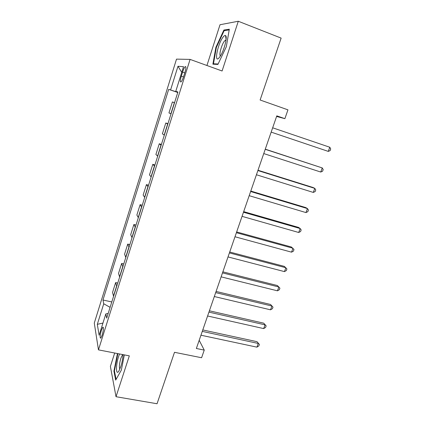 <?xml version="1.0" encoding="UTF-8"?>
<svg xmlns="http://www.w3.org/2000/svg" width="425" height="425" viewBox="0 0 425 425"><rect width="100%" height="100%" fill="white"/><g stroke="black" fill="none" stroke-linecap="round" stroke-linejoin="round"><path stroke-width="0.64" d="M102.191 335.075C103.594 329.789 103.78 327.17 102.76 327.223L101.347 330.326C99.949 335.569 99.763 338.178 100.783 338.157L102.191 335.075M114.692 353.021L110.388 366.435L116.02 396.711L157.048 403.75L174.505 352.304L201.588 357.744L204.25 350.11L199.187 340.303M176.518 59.123L94.286 323.064L98.462 349.865L190.092 59.399L176.518 59.123M190.092 59.399L222.094 70.991L238.292 21.25L220.012 24.735L206.933 65.503M238.292 21.25L281.138 38.107L260.127 100.008L287.953 109.852L284.883 118.671L276.792 115.855L196.361 348.489L204.25 350.11M182.58 72.112L181.305 76.171C180.083 80.506 180.014 82.407 181.098 81.882C181.911 81 182.755 79.215 183.637 76.521L184.939 72.393C186.166 68.043 186.235 66.141 185.151 66.688C184.322 67.591 183.467 69.397 182.58 72.112L184.785 72.893M177.809 92.31L168.683 89.372L102.962 300.007L111.791 301.952M170.595 89.909L177.985 66.268L183.515 66.693L175.759 91.37L177.868 92.124M108.173 313.427L105.825 313.91L106.696 318.128L177.916 91.981L175.759 91.37M105.825 313.91L99.126 335.235L97.309 324.328L103.737 303.774L102.962 300.007M116.02 396.711L129.322 355.863L98.462 349.865M276.59 116.455L284.883 118.671M168.683 89.372L177.756 92.475M174.526 102.733L172.412 101.936L174.553 102.653M113.56 296.331L112.545 292.442L115.648 282.577L117.736 283.061M119.643 277.02L118.522 273.424L121.656 263.442L123.755 263.952M125.795 257.476L124.567 254.177L127.744 244.083L129.843 244.614M132.021 237.702L130.688 234.712L133.896 224.496L136.005 225.053M138.327 217.69L136.877 215.013L140.128 204.675L142.242 205.259M144.702 197.434L143.14 195.075L146.428 184.615L148.548 185.226M151.162 176.933L149.478 174.903L152.809 164.321L154.934 164.953M157.696 156.177L155.895 154.488L159.263 143.778L161.394 144.436M164.31 135.171L162.387 133.827L165.798 122.984L167.933 123.675M171.009 113.9L168.959 112.912L172.412 101.936M167.785 124.142L165.798 122.984M161.128 145.286L159.263 143.778M154.551 166.17L152.809 164.321M148.054 186.803L146.428 184.615M141.631 207.188L140.128 204.675M135.288 227.322L133.896 224.496M129.025 247.222L127.744 244.083M122.83 266.884L121.656 263.442M116.716 286.317L115.648 282.577M103.737 303.774L110.091 307.339M181.741 72.335L177.985 66.268M97.309 324.328L102.951 323.069M215.879 47.34L212.888 64.191L217.908 64.43L226.312 46.75L229.314 29.203L223.901 30.042L215.879 47.34L216.346 47.515M117.449 353.552L113.927 371.137L115.669 380.104L121.348 370.09L124.334 354.891M225.181 30.536L223.901 30.042M114.479 371.243L113.927 371.137M272.664 127.803L329.779 147.241L328.265 151.396L271.171 132.122M329.779 147.241L330.714 148.962L330.108 150.62L328.265 151.396M265.227 149.308L322.24 167.928L320.742 172.04L263.755 153.574M265.28 149.164L322.24 167.928L323.197 169.57L322.596 171.211L320.742 172.04M257.885 170.542L314.787 188.371L313.31 192.429L256.429 174.76M257.991 170.244L313.082 187.515L314.787 188.371L315.764 189.933L315.175 191.553L313.31 192.429M250.633 191.516L307.429 208.569L305.968 212.58L249.193 195.681M250.792 191.059L305.782 207.586L307.429 208.569L308.422 210.051L307.843 211.65L305.968 212.58M243.472 212.234L300.156 228.528L298.711 232.491L242.048 216.346M243.679 211.629L298.562 227.417L300.156 228.528L301.171 229.93L300.592 231.513L298.711 232.491M219.512 57.269L220.023 56.557C223.986 51.027 227.805 36.46 225.537 35.572C224.931 35.217 224.087 35.764 223.003 37.214C217.366 44.466 213.711 65.036 219.512 57.269M226.047 39.939L224.421 41.087C221.568 44.662 218.673 55.494 220.479 55.85M218.11 63.994L213.462 63.787L216.357 47.451L224.14 30.69L229.192 29.925M214.816 64.281L213.462 63.787M119.526 353.956L118.649 356.368C115.648 365.229 115.812 376.476 118.995 370.812L120.854 366.403C122.145 362.265 122.883 358.344 123.069 354.647M122.628 354.562L120.865 358.27C119.329 363.704 118.995 367.301 119.866 369.07M116.078 379.387L114.41 370.897L117.863 353.637M236.396 232.698L292.968 248.248L291.539 252.163L234.988 236.762M236.656 231.944L291.433 247.021L293.999 249.576L293.431 251.138L291.539 252.163M229.404 252.917L285.866 267.734L284.458 271.607L228.018 256.928M229.718 252.014L284.383 266.395L286.918 268.993L286.354 270.539L284.458 271.607M222.498 272.887L278.848 286.997L277.451 290.822L221.127 276.856M222.859 271.846L277.419 285.542L279.916 288.182L279.358 289.712L277.451 290.822M215.677 292.623L271.91 306.037L270.528 309.814L214.322 296.538M216.086 291.438L270.528 304.47L272.993 307.153L272.441 308.662L270.528 309.814M270.528 304.47L272.993 307.153M208.935 312.12L265.051 324.854L263.686 328.589L207.597 315.993M209.387 310.803L263.723 323.175L266.151 325.901L265.609 327.393L263.686 328.589M263.723 323.175L266.151 325.901M202.273 331.388L258.273 343.458L256.923 347.151L200.951 335.213M202.773 329.938L256.992 341.673L259.388 344.436L258.852 345.908L256.923 347.151M256.992 341.673L259.388 344.436M170.855 113.831L174.372 102.68M164.167 135.081L167.636 124.063M157.558 156.065L160.985 145.185M151.029 176.8L154.413 166.053M144.58 197.285L147.927 186.665M138.21 217.52L141.514 207.028M131.915 237.517L135.177 227.147M125.694 257.268L128.918 247.026M119.547 276.797L122.735 266.672M113.47 296.092L116.62 286.083M183.504 76.941L181.305 76.171M103.317 327.34L102.76 327.223M185.89 66.953L185.151 66.688M226.095 39.525L225.537 35.572M225.983 40.407L225.308 40.152"/></g></svg>
